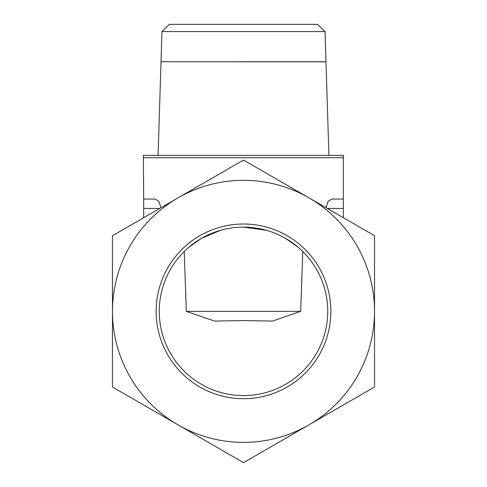 <?xml version="1.0" encoding="UTF-8"?>
<svg xmlns="http://www.w3.org/2000/svg" width="487" height="487" viewBox="0 0 487 487"><rect width="100%" height="100%" fill="white"/><g stroke="black" fill="none" stroke-linecap="round" stroke-linejoin="round"><path stroke-width="0.73" d="M243.5 61.788L168.265 61.752M325.042 31.6L317.567 24.35L169.433 24.35L161.958 31.6L161.014 61.752L325.986 61.752L325.042 31.6L161.958 31.6M143.671 157.691L343.329 157.691L343.621 155.377L143.379 155.377L143.671 199.049L155.316 199.049L158.896 201.393L160.947 207.724M243.5 160.065L177.986 197.886A131.027 131.027 0 0 1 374.527 311.357A131.027 131.027 0 0 1 177.986 424.828L243.5 462.65L374.527 387.001L374.527 235.708L243.5 160.065M330.85 311.357A87.35 87.35 0 0 1 243.5 398.707A87.35 87.35 0 0 1 156.15 311.357A87.35 87.35 0 0 1 243.5 224.008A87.35 87.35 0 0 1 330.85 311.357M243.5 227.125A84.233 84.233 0 0 1 327.733 311.357A84.233 84.233 0 0 1 243.5 395.584A84.233 84.233 0 0 1 159.267 311.357A84.233 84.233 0 0 1 243.5 227.125L266.59 230.351M285.412 238.295L298.093 247.213M300.68 311.357L272.519 321.079L243.5 320.574L214.481 321.079L186.32 311.357L300.68 311.357L302.774 251.511M184.226 251.511L186.32 311.357M188.907 247.213L201.472 238.362L220.41 230.351M326.053 207.724L328.104 201.393L331.684 199.049L343.329 199.049L343.329 217.695M177.986 424.828A131.027 131.027 0 0 1 177.986 197.886L112.473 235.708L112.473 387.001L177.986 424.828M143.671 217.695L143.671 208.406L159.76 208.406M143.671 199.049L143.671 208.406M328.914 155.377L325.986 61.819L243.5 61.819M327.24 208.406L343.329 208.406M161.014 61.788L158.086 155.377M343.329 157.691L343.329 199.049"/></g></svg>
